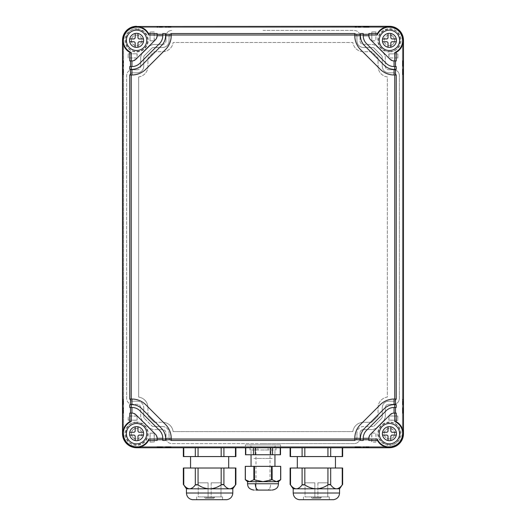 <?xml version="1.0" encoding="UTF-8"?>
<svg xmlns="http://www.w3.org/2000/svg" width="526" height="526" viewBox="0 0 526 526"><rect width="100%" height="100%" fill="white"/><g stroke="black" fill="none" stroke-linecap="round" stroke-linejoin="round"><path stroke-width="0.39" stroke-dasharray="2.63 1.97" d="M280.233 447.725L280.233 454.747L280.233 447.725L280.233 454.747L270.706 454.747L280.516 454.747L255.294 454.747L270.706 454.747L270.706 447.725L255.294 447.725L270.706 447.725L255.294 447.725L270.706 447.725L270.706 454.747L270.706 447.725L280.516 447.725L270.706 447.725M245.767 447.725L245.767 454.747L245.767 447.725L253.473 447.725L245.484 447.725L253.473 447.725L245.767 447.725L245.767 454.747L270.706 454.747M253.473 454.747L253.473 447.725L253.473 454.747L255.294 454.747L255.294 447.725L255.294 454.747L253.473 454.747L253.473 447.725L255.294 447.725L255.294 454.747M251.06 466.352L274.94 466.352L251.06 466.352L251.06 454.747L273.29 454.747L252.71 454.747M274.94 466.352L257.03 466.352C249.179 466.352 249.179 466.352 257.03 466.352C249.179 466.352 249.179 466.352 257.03 466.352L274.94 466.352L274.94 454.747L268.97 454.747L273.29 454.747M253.473 447.725L255.294 447.725M271.515 466.352L271.515 479.725L271.515 466.352L280.641 466.352L280.641 479.725L276.38 481.665L266.163 481.665L276.38 481.665L271.515 479.725L271.515 466.352L280.641 466.352L245.267 466.352L254.485 466.352L245.359 466.352L245.359 479.725L249.62 481.665L245.359 479.725L245.359 466.352L245.359 479.725L249.613 481.665L253.874 479.725L249.62 481.665L247.549 481.665L262.993 481.665L271.515 479.725L276.38 481.665L280.641 479.725L276.38 481.665L272.126 479.725L263.007 481.665L254.485 479.725L262.993 481.665L259.916 481.665L278.451 481.665L276.38 481.665L278.451 481.665L280.733 479.646L280.733 466.352M253.874 466.352L253.874 479.725L253.874 466.352L253.874 479.725L254.485 479.725L254.485 466.352L254.485 479.725L249.62 481.665L247.549 481.665L245.267 479.646L245.267 466.352M271.837 490.087L262.684 490.087M247.549 481.665L247.549 483.769L255.274 483.769L247.549 483.769C247.864 485.748 247.588 488.871 253.867 490.087L255.13 490.087M266.511 490.087L255.978 490.087L266.511 490.087M266.511 447.725L255.978 447.725L266.511 447.725M255.978 447.725L255.978 490.087L270.022 490.087L258.437 490.087C256.53 489.686 255.472 487.582 255.274 483.769L270.726 483.769L255.274 483.769C242.131 483.769 249.008 483.769 255.274 483.769L270.726 483.769C270.528 487.582 269.47 489.686 267.563 490.087C269.476 489.686 270.528 487.576 270.726 483.769C283.869 483.769 276.992 483.769 270.726 483.769M266.511 481.441L255.978 481.441L266.511 481.441M253.874 479.725L262.993 481.665L271.515 479.725M235.898 447.725L235.898 456.548L221.176 456.548L235.47 456.548L223.912 456.548L223.912 447.725L198.065 447.725L235.898 447.725L223.912 447.725L223.912 456.548L198.065 456.548L221.176 456.548L221.176 447.725L195.324 447.725L221.176 447.725L221.176 456.548L221.176 447.725M183.344 447.725L183.765 447.725L183.344 447.725L183.765 447.725L183.344 447.725L183.344 456.548L221.176 456.548M193.108 456.548L226.134 456.548L193.108 456.548M228.685 456.548L226.134 456.548L228.685 456.548L228.685 468.022L190.55 468.022L228.685 468.022M183.765 447.725L198.065 447.725L183.765 447.725L195.324 447.725L183.765 447.725L183.765 456.548M235.47 468.022L183.344 468.022L183.765 468.022L183.344 468.022L183.344 484.354L183.765 484.893C185.599 487.378 187.526 488.687 189.544 488.812C191.569 488.687 193.496 487.378 195.324 484.893C193.496 487.378 191.569 488.687 189.551 488.812L189.544 488.812C191.569 488.687 193.496 487.378 195.324 484.893L196.481 484.347L198.065 484.893C201.721 487.378 205.574 488.687 209.618 488.812C213.661 488.687 217.514 487.378 221.176 484.893L223.912 484.893C225.746 487.378 227.673 488.687 229.691 488.812L232.801 488.812L229.691 488.812C227.673 488.687 225.746 487.378 223.912 484.893C225.746 487.378 227.673 488.687 229.691 488.812L232.801 488.812L232.801 493.026L186.441 493.026L232.801 493.026L186.441 493.026L186.441 488.812L189.544 488.812C187.526 488.687 185.599 487.378 183.765 484.893C185.599 487.378 187.526 488.687 189.544 488.812L209.624 488.812C213.661 488.687 217.514 487.378 221.176 484.893L223.912 484.893L222.754 484.347L221.176 484.893C217.514 487.378 213.668 488.687 209.624 488.812L209.618 488.812C205.581 488.687 201.728 487.378 198.065 484.893C201.721 487.378 205.574 488.687 209.618 488.812L229.698 488.812C231.716 488.687 233.643 487.378 235.47 484.893L235.898 484.354L235.47 484.893L235.898 484.354L235.898 468.022L183.765 468.022L235.898 468.022L235.47 468.022L235.47 484.893M209.072 488.812L198.032 488.812L209.072 488.812M192.483 499.7L226.759 499.7M198.427 499.7L222.544 499.7L198.427 499.7M198.427 496.892L222.544 496.892L198.427 496.892M198.263 496.892L208.092 496.892L198.263 496.892L208.092 496.892L198.263 496.892L198.263 482.842L208.092 482.842L198.263 482.842L208.092 482.842L198.263 482.842L198.263 496.892M211.156 496.892L220.992 496.892L211.156 496.892L220.992 496.892L211.156 496.892L211.156 482.842L220.992 482.842L211.156 482.842L220.992 482.842L211.156 482.842L211.156 496.892M204.693 496.892L214.523 496.892L204.693 496.892L214.523 496.892L204.693 496.892L204.693 497.596L214.523 497.596L204.693 497.596L205.396 498.293L213.826 498.293L205.396 498.293L204.693 496.892M196.481 484.347L198.065 484.893L195.324 484.893L196.481 484.347M183.765 484.893L183.344 484.354L183.765 484.893L183.765 468.022M209.611 497.596L214.523 497.596L209.611 497.596M209.611 498.293L213.826 498.293L209.611 498.293M252.664 449.973L255.222 449.973L255.222 447.725L255.222 449.973L250.1 449.973L250.1 447.725L250.1 449.973L273.336 449.973L268.128 449.973L268.128 447.725L257.871 447.725L257.871 449.973L255.222 449.973L257.871 449.973L257.871 447.725L250.008 447.725L270.778 447.725L270.778 449.973L252.658 449.973M268.944 458.402L269.397 458.402L268.944 458.402M268.28 458.402L268.753 458.402L268.28 458.402M267.602 458.402L268.082 458.402L267.602 458.402M266.899 458.402L267.399 458.402L266.899 458.402M266.182 458.402L266.689 458.402L266.182 458.402M265.452 458.402L265.972 458.402L265.452 458.402M264.716 458.402L263.75 458.402L264.716 458.402M263.224 458.402L263.75 458.402L263.224 458.402M262.467 458.402L263 458.402L262.467 458.402M261.724 458.402L260.764 458.402L261.724 458.402M260.245 458.402L260.764 458.402L260.245 458.402M259.522 458.402L260.035 458.402L259.522 458.402M258.812 458.402L259.311 458.402L258.812 458.402M258.115 458.402L258.608 458.402L258.115 458.402M257.444 458.402L257.918 458.402L257.444 458.402M256.787 458.402L257.247 458.402L256.787 458.402M256.162 458.402L254.827 458.402L256.162 458.402M254.446 458.402L254.827 458.402L254.446 458.402M253.94 458.402L254.295 458.402L253.94 458.402M251.06 458.402L251.06 449.973M269.582 458.402L271.173 458.402L269.582 458.402M271.331 458.402L271.705 458.402L271.331 458.402M271.857 458.402L272.198 458.402L271.857 458.402M274.927 458.402L274.94 449.973L274.565 449.973L274.94 449.973M273.342 449.973L263 449.973L268.128 449.973L268.128 447.725L275.9 447.725L270.778 447.725L270.778 449.973L275.9 449.973L273.336 449.973M275.9 447.725L275.992 449.973L275.9 447.725M268.556 447.725L252.322 447.725L268.556 447.725M268.556 444.917L252.322 444.917L268.556 444.917M245.438 444.917L280.562 444.917L245.438 444.917L245.438 447.725L280.562 447.725L245.438 447.725M280.562 444.917L280.562 447.725M360.632 447.725L136.576 447.725A14.044 14.044 0 0 1 122.525 433.674A14.044 14.044 0 0 0 136.576 447.725L389.424 447.725L360.632 447.725L360.632 447.021L355.011 447.021L355.011 447.725L355.011 447.021L360.632 447.021L360.632 447.725M342.656 447.725L342.235 447.725L342.656 447.725L342.656 456.548L327.935 456.548L342.235 456.548L330.676 456.548L330.676 447.725L304.824 447.725L330.676 447.725L330.676 456.548L290.102 456.548L327.935 456.548L327.935 447.725L302.088 447.725L327.935 447.725L327.935 456.548L327.935 447.725M290.102 447.725L290.102 456.548L290.53 456.548L290.53 447.725L304.824 447.725L290.102 447.725L302.088 447.725L290.102 447.725L290.53 447.725L290.53 456.548L327.935 456.548M173.146 431.57L352.854 431.57A10.678 10.678 0 0 1 363.44 422.299L371.803 422.299L378.049 416.053L371.803 422.299L363.44 422.299A10.678 10.678 0 0 0 352.854 431.57L173.146 431.57A10.678 10.678 0 0 0 162.56 422.299A10.678 10.678 0 0 1 173.146 431.57M154.197 422.299L162.56 422.299L154.197 422.299L147.951 416.053L154.197 422.299M147.951 407.689L147.951 416.053L147.951 407.689A10.678 10.678 0 0 0 138.68 397.104A10.678 10.678 0 0 1 147.951 407.689M138.68 76.921L138.68 397.104L138.68 76.921A10.678 10.678 0 0 0 147.951 66.335L147.951 57.972L154.197 51.726L162.56 51.726A10.678 10.678 0 0 0 173.146 42.455L352.854 42.455A10.678 10.678 0 0 0 363.44 51.726L371.803 51.726L378.049 57.972L378.049 66.335A10.678 10.678 0 0 0 387.32 76.921L387.32 397.104A10.678 10.678 0 0 0 378.049 407.689L378.049 416.053L378.049 407.689A10.678 10.678 0 0 1 387.32 397.104L387.32 76.921A10.678 10.678 0 0 1 378.049 66.335L378.049 57.972L371.803 51.726L363.44 51.726A10.678 10.678 0 0 1 352.854 42.455L173.146 42.455A10.678 10.678 0 0 1 162.56 51.726L154.197 51.726L147.951 57.972L147.951 66.335A10.678 10.678 0 0 1 138.68 76.921M133.762 41.751A1.407 1.407 0 0 1 135.169 43.158L135.169 47.228A7.022 7.022 0 0 0 143.453 38.944L139.383 38.944A1.407 1.407 0 0 1 137.976 37.537L137.976 33.467A7.022 7.022 0 0 0 129.692 41.751L133.762 41.751M135.169 33.467L135.169 37.537A1.407 1.407 0 0 1 133.762 38.944L129.692 38.944M137.976 47.228L137.976 43.158A1.407 1.407 0 0 1 139.383 41.751L143.453 41.751M382.547 38.944L386.617 38.944A1.407 1.407 0 0 0 388.024 37.537L388.024 33.467A7.022 7.022 0 0 0 382.547 41.751L386.617 41.751A1.407 1.407 0 0 1 388.024 43.158L388.024 47.228A7.022 7.022 0 0 0 390.831 47.228L390.831 43.158A1.407 1.407 0 0 1 392.238 41.751L396.308 41.751A7.022 7.022 0 0 0 396.308 38.944L392.238 38.944A1.407 1.407 0 0 1 390.831 37.537L390.831 33.467A7.022 7.022 0 0 0 388.024 33.467M396.308 432.273L392.238 432.273A1.407 1.407 0 0 1 390.831 430.866L390.831 426.796A7.022 7.022 0 0 0 388.024 426.796L388.024 430.866A1.407 1.407 0 0 1 386.617 432.273L382.547 432.273A7.022 7.022 0 0 0 390.831 440.558L390.831 436.488A1.407 1.407 0 0 1 392.238 435.081L396.308 435.081A7.022 7.022 0 0 0 390.831 426.796M382.547 435.081L386.617 435.081A1.407 1.407 0 0 1 388.024 436.488L388.024 440.558M137.976 430.866A1.407 1.407 0 0 0 139.383 432.273L143.453 432.273A7.022 7.022 0 0 0 137.976 426.796L137.976 430.866M139.383 435.081A1.407 1.407 0 0 0 137.976 436.488L137.976 440.558A7.022 7.022 0 0 0 143.453 435.081L139.383 435.081M135.169 436.488A1.407 1.407 0 0 0 133.762 435.081L129.692 435.081A7.022 7.022 0 0 0 135.169 440.558L135.169 436.488M133.762 432.273A1.407 1.407 0 0 0 135.169 430.866L135.169 426.796A7.022 7.022 0 0 0 129.692 432.273L133.762 432.273M129.692 41.751A7.022 7.022 0 0 0 135.169 47.228M143.453 38.944A7.022 7.022 0 0 0 137.976 33.467M396.308 38.944A7.022 7.022 0 0 0 390.831 33.467M390.831 47.228A7.022 7.022 0 0 0 396.308 41.751M382.547 41.751A7.022 7.022 0 0 0 388.024 47.228M390.831 440.558A7.022 7.022 0 0 0 396.308 435.081M388.024 426.796A7.022 7.022 0 0 0 382.547 432.273M137.976 426.796A7.022 7.022 0 0 0 135.169 426.796M129.692 432.273A7.022 7.022 0 0 0 129.692 435.081M135.169 440.558A7.022 7.022 0 0 0 137.976 440.558M143.453 435.081A7.022 7.022 0 0 0 143.453 432.273M389.424 438.947A5.267 5.267 0 0 1 384.158 433.674A5.267 5.267 0 0 1 389.424 428.407C396.223 428.085 396.223 439.269 389.424 438.947A5.267 5.267 0 0 0 394.697 433.674A5.267 5.267 0 0 0 389.424 428.407A5.267 5.267 0 0 0 384.158 433.674A5.267 5.267 0 0 0 389.424 438.947M136.576 428.407C129.777 428.085 129.777 439.269 136.576 438.947A5.267 5.267 0 0 1 131.303 433.674A5.267 5.267 0 0 1 136.576 428.407A5.267 5.267 0 0 1 141.842 433.674A5.267 5.267 0 0 1 136.576 438.947A5.267 5.267 0 0 0 141.842 433.674A5.267 5.267 0 0 0 136.576 428.407M389.424 45.617C396.223 45.94 396.223 34.755 389.424 35.078A5.267 5.267 0 0 1 394.697 40.344A5.267 5.267 0 0 1 389.424 45.617A5.267 5.267 0 0 1 384.158 40.344A5.267 5.267 0 0 1 389.424 35.078A5.267 5.267 0 0 0 384.158 40.344A5.267 5.267 0 0 0 389.424 45.617M356.944 432.977L356.944 437.888C356.792 439.493 355.911 440.374 354.307 440.532L171.693 440.532L354.307 440.532C355.911 440.374 356.792 439.493 356.944 437.888L356.944 432.977C357.332 429.032 359.495 426.869 363.44 426.481L373.026 426.481L373.894 426.119L373.026 426.481L363.44 426.481C359.495 426.869 357.332 429.032 356.944 432.977M169.056 437.888C169.208 439.493 170.089 440.374 171.693 440.532C170.089 440.374 169.208 439.493 169.056 437.888L169.056 432.977L169.056 437.888M162.56 426.481C166.505 426.869 168.668 429.032 169.056 432.977C168.668 429.032 166.505 426.869 162.56 426.481L152.974 426.481L162.56 426.481M152.106 426.119L152.974 426.481L152.106 426.119L144.131 418.144L152.106 426.119M143.769 417.276L144.131 418.144L143.769 417.276L143.769 407.689L143.769 417.276M137.273 401.193C141.218 401.581 143.381 403.744 143.769 407.689C143.381 403.744 141.218 401.581 137.273 401.193L132.361 401.193L137.273 401.193M129.718 398.557C129.876 400.161 130.757 401.042 132.361 401.193C130.757 401.042 129.876 400.161 129.718 398.557L129.718 75.468C129.876 73.864 130.757 72.983 132.361 72.831L137.273 72.831C141.218 72.443 143.381 70.28 143.769 66.335L143.769 56.749L144.131 55.881L152.106 47.905L152.974 47.544L162.56 47.544C166.505 47.156 168.668 44.993 169.056 41.048L169.056 36.136C169.208 34.532 170.089 33.651 171.693 33.493L354.307 33.493C355.911 33.651 356.792 34.532 356.944 36.136L356.944 41.048C357.332 44.993 359.495 47.156 363.44 47.544L373.026 47.544L373.894 47.905L373.026 47.544L363.44 47.544C359.495 47.156 357.332 44.993 356.944 41.048L356.944 36.136C356.792 34.532 355.911 33.651 354.307 33.493L171.693 33.493C170.089 33.651 169.208 34.532 169.056 36.136L169.056 41.048C168.668 44.993 166.505 47.156 162.56 47.544L152.974 47.544L152.106 47.905L144.131 55.881L143.769 56.749L143.769 66.335C143.381 70.28 141.218 72.443 137.273 72.831L132.361 72.831C130.757 72.983 129.876 73.864 129.718 75.468L129.718 398.557M381.869 55.881L373.894 47.905L381.869 55.881L382.231 56.749L382.231 66.335C382.619 70.28 384.782 72.443 388.727 72.831L393.639 72.831C395.243 72.983 396.124 73.864 396.282 75.468L396.282 398.557C396.124 400.161 395.243 401.042 393.639 401.193L388.727 401.193C384.782 401.581 382.619 403.744 382.231 407.689L382.231 417.276L381.869 418.144L373.894 426.119L381.869 418.144L382.231 417.276L382.231 407.689C382.619 403.744 384.782 401.581 388.727 401.193L393.639 401.193C395.243 401.042 396.124 400.161 396.282 398.557L396.282 75.468C396.124 73.864 395.243 72.983 393.639 72.831L388.727 72.831C384.782 72.443 382.619 70.28 382.231 66.335L382.231 56.749L381.869 55.881M136.576 35.078A5.267 5.267 0 0 1 141.842 40.344A5.267 5.267 0 0 1 136.576 45.617C129.777 45.94 129.777 34.755 136.576 35.078A5.267 5.267 0 0 0 131.303 40.344A5.267 5.267 0 0 0 136.576 45.617A5.267 5.267 0 0 0 141.842 40.344A5.267 5.267 0 0 0 136.576 35.078M363.223 33.546L363.223 35.709A11.237 11.237 0 0 0 366.517 43.658L386.117 63.258A11.237 11.237 0 0 0 394.066 66.552L396.229 66.552M396.229 69.36L394.066 69.36A14.044 14.044 0 0 1 384.131 65.244L364.531 45.644A14.044 14.044 0 0 1 360.415 35.709L360.415 33.546M363.223 440.479L363.223 438.316A11.237 11.237 0 0 1 366.517 430.367L386.117 410.767A11.237 11.237 0 0 1 394.066 407.472L396.229 407.472M396.229 404.665L394.066 404.665A14.044 14.044 0 0 0 384.131 408.781L364.531 428.381A14.044 14.044 0 0 0 360.415 438.316L360.415 440.479M129.771 69.36L131.934 69.36C135.793 69.307 139.101 67.933 141.869 65.244L161.469 45.644A14.044 14.044 0 0 0 165.585 35.709L165.585 33.546M162.777 33.546L162.777 35.709A11.237 11.237 0 0 1 159.483 43.658L139.883 63.258A11.237 11.237 0 0 1 131.934 66.552L129.771 66.552M162.777 440.479L162.777 438.316A11.237 11.237 0 0 0 159.483 430.367L139.883 410.767A11.237 11.237 0 0 0 131.934 407.472L129.771 407.472M129.771 404.665L131.934 404.665A14.044 14.044 0 0 1 141.869 408.781L161.469 428.381A14.044 14.044 0 0 1 165.585 438.316L165.585 440.479M171.206 33.546L171.206 35.709A19.666 19.666 0 0 1 165.447 49.615L145.84 69.222A19.666 19.666 0 0 1 131.934 74.981L129.771 74.981M354.794 33.546L354.794 35.709A19.666 19.666 0 0 0 360.553 49.615L380.16 69.222A19.666 19.666 0 0 0 394.066 74.981L396.229 74.981M354.794 440.479L354.794 438.316A19.666 19.666 0 0 1 360.553 424.403L380.16 404.803A19.666 19.666 0 0 1 394.066 399.043L396.229 399.043M171.206 440.479L171.206 438.316A19.666 19.666 0 0 0 165.447 424.403L145.84 404.803A19.666 19.666 0 0 0 131.934 399.043L129.771 399.043M136.576 30.166A10.185 10.185 0 0 0 126.391 40.344A10.185 10.185 0 0 0 136.576 50.529A10.185 10.185 0 0 0 146.754 40.344A10.185 10.185 0 0 0 136.576 30.166M389.424 30.166A10.185 10.185 0 0 0 379.246 40.344A10.185 10.185 0 0 0 389.424 50.529A10.185 10.185 0 0 0 399.609 40.344A10.185 10.185 0 0 0 389.424 30.166M389.424 423.489A10.185 10.185 0 0 0 379.246 433.674A10.185 10.185 0 0 0 389.424 443.859A10.185 10.185 0 0 0 399.609 433.674A10.185 10.185 0 0 0 389.424 423.489M396.229 60.931L394.066 60.931L390.088 59.287L370.488 39.687L368.844 35.709L368.844 33.546M136.576 423.489A10.185 10.185 0 0 0 126.391 433.674A10.185 10.185 0 0 0 136.576 443.859A10.185 10.185 0 0 0 146.754 433.674A10.185 10.185 0 0 0 136.576 423.489M396.229 413.094L394.066 413.094L390.088 414.738L370.488 434.338L368.844 438.316L368.844 440.479M129.771 60.931L131.934 60.931L135.912 59.287L155.512 39.687L157.156 35.709L157.156 33.546M129.771 413.094L131.934 413.094L135.912 414.738L155.512 434.338L157.156 438.316L157.156 440.479M389.424 444.845A11.171 11.171 0 0 1 378.26 433.674A11.171 11.171 0 0 1 389.424 422.51C403.837 421.819 403.837 445.535 389.424 444.845M136.576 422.51C122.163 421.819 122.163 445.535 136.576 444.845A11.171 11.171 0 0 0 147.74 433.674A11.171 11.171 0 0 0 136.576 422.51M375.998 442.103L371.724 442.103L371.724 433.115L375.998 433.115L375.998 442.103L375.886 433.227M375.886 441.998L371.836 441.998L371.836 433.227M137.023 420.136L128.252 420.136L128.252 416.086L137.023 416.086L137.135 420.248L137.023 416.086M154.164 433.227L154.164 441.998L150.114 441.998L150.114 433.227L154.276 433.115L150.002 433.115L150.114 441.998M389.424 51.515C403.837 52.206 403.837 28.489 389.424 29.18A11.171 11.171 0 0 0 378.26 40.344A11.171 11.171 0 0 0 389.424 51.515M388.977 416.086L388.977 420.136L397.748 420.136L397.748 416.086L388.865 415.974L388.865 420.248L397.853 420.248L397.748 416.086M263 443.609L171.693 443.609C168.221 443.267 166.315 441.367 165.973 437.888L165.973 432.977C165.769 430.899 164.631 429.762 162.56 429.558L152.974 429.558L149.93 428.295L141.954 420.32L140.692 417.276L140.692 407.689C140.488 405.618 139.351 404.474 137.273 404.277L132.361 404.277C128.883 403.935 126.983 402.028 126.641 398.557L126.641 75.468C126.983 71.996 128.883 70.089 132.361 69.748C128.883 70.089 126.983 71.996 126.641 75.468L126.641 398.557C126.983 402.028 128.883 403.935 132.361 404.277L137.273 404.277C139.351 404.481 140.488 405.618 140.692 407.689L140.692 417.276L141.954 420.32L149.93 428.295L152.974 429.558L162.56 429.558C164.631 429.762 165.769 430.899 165.973 432.977L165.973 437.888C166.315 441.367 168.221 443.267 171.693 443.609L354.307 443.609C357.779 443.267 359.685 441.367 360.027 437.888L360.027 432.977C360.231 430.899 361.369 429.762 363.44 429.558L373.026 429.558L376.07 428.295L384.046 420.32L385.308 417.276L385.308 407.689C385.512 405.618 386.649 404.474 388.727 404.277L393.639 404.277C397.117 403.935 399.017 402.028 399.359 398.557L399.359 75.468C399.017 71.996 397.117 70.089 393.639 69.748L388.727 69.748L393.639 69.748C397.117 70.089 399.017 71.996 399.359 75.468L399.359 398.557C399.017 402.028 397.117 403.935 393.639 404.277L388.727 404.277C386.649 404.481 385.512 405.618 385.308 407.689L385.308 417.276L384.046 420.32L376.07 428.295L373.026 429.558L363.44 429.558C361.369 429.762 360.231 430.899 360.027 432.977L360.027 437.888C359.685 441.367 357.779 443.267 354.307 443.609L263 443.609M137.273 69.748L132.361 69.748L137.273 69.748C139.351 69.544 140.488 68.406 140.692 66.335C140.488 68.406 139.351 69.544 137.273 69.748M140.692 56.749L140.692 66.335L140.692 56.749L141.954 53.705L140.692 56.749M149.93 45.729L141.954 53.705L149.93 45.729L152.974 44.467L149.93 45.729M162.56 44.467L152.974 44.467L162.56 44.467C164.631 44.263 165.769 43.125 165.973 41.048C165.769 43.125 164.631 44.263 162.56 44.467M165.973 36.136L165.973 41.048L165.973 36.136C166.315 32.658 168.221 30.758 171.693 30.416C168.221 30.758 166.315 32.658 165.973 36.136M263 30.416L354.307 30.416C357.779 30.758 359.685 32.658 360.027 36.136L360.027 41.048C360.231 43.125 361.369 44.263 363.44 44.467L373.026 44.467L376.07 45.729L384.046 53.705L385.308 56.749L385.308 66.335C385.512 68.406 386.649 69.544 388.727 69.748C386.649 69.544 385.512 68.406 385.308 66.335L385.308 56.749L384.046 53.705L376.07 45.729L373.026 44.467L363.44 44.467C361.369 44.263 360.231 43.125 360.027 41.048L360.027 36.136C359.685 32.658 357.779 30.758 354.307 30.416L263 30.416M397.748 53.889L388.977 53.889L388.977 57.939L397.748 57.939L397.853 53.777L388.977 53.889M371.836 32.027L371.836 40.798L375.886 40.798L375.886 32.027L371.724 31.922L371.836 40.798M137.023 53.889L137.023 57.939L128.252 57.939L128.147 53.777L137.135 53.777L128.252 53.889M150.114 40.798L154.164 40.798L154.164 32.027L150.114 32.027L150.002 40.91L154.164 40.798M136.576 29.18A11.171 11.171 0 0 1 147.74 40.344A11.171 11.171 0 0 1 136.576 51.515C122.163 52.206 122.163 28.489 136.576 29.18M389.424 422.069A11.611 11.611 0 0 0 377.819 433.674A11.611 11.611 0 0 0 389.424 445.285A11.611 11.611 0 0 0 401.036 433.674A11.611 11.611 0 0 0 389.424 422.069M136.576 422.069A11.611 11.611 0 0 1 148.181 433.674A11.611 11.611 0 0 1 136.576 445.285A11.611 11.611 0 0 1 124.964 433.674A11.611 11.611 0 0 1 136.576 422.069M371.724 433.115L375.998 433.115M128.252 420.136L137.135 420.248M128.147 420.248L128.252 416.086M137.135 415.974L128.147 415.974M150.002 442.103L154.164 441.998M154.276 442.103L154.276 433.115M389.424 51.956A11.611 11.611 0 0 1 377.819 40.344A11.611 11.611 0 0 1 389.424 28.739A11.611 11.611 0 0 1 401.036 40.344A11.611 11.611 0 0 1 389.424 51.956M397.853 415.974L388.865 415.974M397.748 57.939L388.977 57.939M388.865 53.777L388.865 58.044M397.853 58.044L397.853 53.777M375.886 32.027L375.886 40.798M371.724 40.91L375.998 40.91M375.998 31.922L371.724 31.922M137.135 53.777L137.023 57.939M137.135 58.044L128.252 57.939M128.147 58.044L128.147 53.777M154.276 40.91L154.164 32.027M154.276 31.922L150.114 32.027M150.002 31.922L150.002 40.91M136.576 28.739A11.611 11.611 0 0 0 124.964 40.344A11.611 11.611 0 0 0 136.576 51.956A11.611 11.611 0 0 0 148.181 40.344A11.611 11.611 0 0 0 136.576 28.739M403.475 433.674L403.475 413.311L402.771 413.311L402.771 407.689L403.475 407.689L403.475 404.882L402.771 404.882L402.771 399.26L403.475 399.26L403.475 74.764L402.771 74.764L402.771 69.143L403.475 69.143L402.771 69.143L402.771 74.764L403.475 74.764L403.475 66.335L402.771 66.335L402.771 60.714L403.475 60.714L402.771 60.714L402.771 66.335L403.475 66.335L403.475 40.344A14.044 14.044 0 0 0 389.424 26.3A14.044 14.044 0 0 1 403.475 40.344L403.475 433.674A14.044 14.044 0 0 1 389.424 447.725A14.044 14.044 0 0 0 403.475 433.674L402.423 433.674L402.423 40.344A12.992 12.992 0 0 0 389.424 27.352A12.992 12.992 0 0 1 402.423 40.344L402.423 433.674C401.654 441.57 397.321 445.903 389.424 446.673L136.576 446.673L389.424 446.673A12.992 12.992 0 0 0 402.423 433.674A12.992 12.992 0 0 1 389.424 446.673L136.576 446.673A12.992 12.992 0 0 1 123.577 433.674L123.577 40.344A12.992 12.992 0 0 1 136.576 27.352A12.992 12.992 0 0 0 123.577 40.344C124.346 32.454 128.679 28.121 136.576 27.352L389.424 27.352L136.576 27.352L136.576 26.3A14.044 14.044 0 0 0 122.525 40.344A14.044 14.044 0 0 1 136.576 26.3L389.424 26.3L363.44 26.3L363.44 27.004L363.44 26.3L355.011 26.3L355.011 27.004L355.011 26.3L136.576 26.3M389.424 26.3L389.424 27.352L136.576 27.352L389.424 27.352A12.992 12.992 0 0 1 402.423 40.344L403.475 40.344M136.576 27.352A12.992 12.992 0 0 0 123.577 40.344L123.577 433.674C124.346 441.57 128.679 445.903 136.576 446.673A12.992 12.992 0 0 1 123.577 433.674A12.992 12.992 0 0 0 136.576 446.673L389.424 446.673A12.992 12.992 0 0 0 402.423 433.674L402.423 40.344C401.654 32.454 397.321 28.121 389.424 27.352M165.368 27.004L165.368 26.3L165.368 27.004L170.989 27.004L170.989 26.3L170.989 27.004L165.368 27.004M162.56 27.004L156.939 27.004L156.939 26.3L156.939 27.004L162.56 27.004L162.56 26.3L162.56 27.004M369.061 27.004L369.061 26.3L369.061 27.004L363.44 27.004L369.061 27.004M360.632 27.004L355.011 27.004L360.632 27.004L360.632 26.3L360.632 27.004M403.475 413.311L403.475 407.689L402.771 407.689L402.771 413.311L403.475 413.311M403.475 404.882L403.475 399.26L402.771 399.26L402.771 404.882L403.475 404.882M122.525 66.335L123.229 66.335L123.229 60.714L122.525 60.714L122.525 40.344L122.525 433.674L122.525 407.689L123.229 407.689L123.229 413.311L122.525 413.311L123.229 413.311L123.229 407.689L122.525 407.689L122.525 399.26L123.229 399.26L123.229 404.882L122.525 404.882L123.229 404.882L123.229 399.26L122.525 399.26L122.525 74.764L123.229 74.764L123.229 69.143L122.525 69.143L122.525 60.714L123.229 60.714L123.229 66.335L122.525 66.335M122.525 74.764L122.525 69.143L123.229 69.143L123.229 74.764L122.525 74.764M369.061 447.021L363.44 447.021L363.44 447.725L363.44 447.021L369.061 447.021L369.061 447.725L369.061 447.021M156.939 447.725L156.939 447.021L162.56 447.021L162.56 447.725L162.56 447.021L156.939 447.021L156.939 447.725M170.989 447.725L170.989 447.021L165.368 447.021L165.368 447.725L165.368 447.021L170.989 447.021L170.989 447.725M402.423 433.674L402.423 40.344M299.866 456.548L332.892 456.548L299.866 456.548M335.45 456.548L332.892 456.548L335.45 456.548L335.45 468.022L297.315 468.022L335.45 468.022M342.235 468.022L290.102 468.022L342.656 468.022L290.102 468.022L290.102 484.354L290.53 484.893C292.357 487.378 294.284 488.687 296.302 488.812L296.309 488.812C298.327 488.687 300.254 487.378 302.088 484.893C300.254 487.378 298.327 488.687 296.309 488.812L296.309 488.812C294.284 488.687 292.357 487.378 290.53 484.893L290.102 484.354L290.53 484.893C292.357 487.378 294.284 488.687 296.302 488.812L293.199 488.812L296.309 488.812C298.327 488.687 300.254 487.378 302.088 484.893L303.246 484.347L304.824 484.893C308.486 487.378 312.332 488.687 316.376 488.812C320.419 488.687 324.272 487.378 327.935 484.893L330.676 484.893C332.504 487.378 334.431 488.687 336.449 488.812L336.456 488.812C334.431 488.687 332.504 487.378 330.676 484.893C332.504 487.378 334.431 488.687 336.449 488.812L316.382 488.812C312.339 488.687 308.486 487.378 304.824 484.893L302.088 484.893L303.246 484.347L304.824 484.893C308.486 487.378 312.332 488.687 316.376 488.812L339.559 488.812L339.559 493.026L293.199 493.026L339.559 493.026L293.199 493.026L293.199 488.812L316.382 488.812C320.419 488.687 324.272 487.378 327.935 484.893C324.279 487.378 320.426 488.687 316.382 488.812L336.456 488.812C338.474 488.687 340.401 487.378 342.235 484.893L342.656 484.354L342.235 484.893L342.656 484.354L342.656 468.022L342.235 468.022L342.235 484.893M329.519 484.347L327.935 484.893L330.676 484.893L329.519 484.347M315.837 488.812L304.791 488.812L315.837 488.812M299.241 499.7L333.517 499.7M305.185 499.7L329.302 499.7L305.185 499.7M305.185 496.892L329.302 496.892L305.185 496.892M305.021 496.892L314.857 496.892L305.021 496.892L314.857 496.892L305.021 496.892L305.021 482.842L314.857 482.842L305.021 482.842L314.857 482.842L305.021 482.842L305.021 496.892M317.914 496.892L327.751 496.892L317.914 496.892L327.751 496.892L317.914 496.892L317.914 482.842L327.751 482.842L317.914 482.842L327.751 482.842L317.914 482.842L317.914 496.892M311.451 496.892L321.287 496.892L311.451 496.892L321.287 496.892L311.451 496.892L311.451 497.596L321.287 497.596L311.451 497.596L312.155 498.293L320.584 498.293L312.155 498.293L311.451 496.892M316.369 497.596L321.287 497.596L316.369 497.596M316.369 498.293L320.584 498.293L316.369 498.293M272.527 454.747L272.527 447.725M272.126 479.725L272.126 466.352M280.641 466.352L280.641 479.725M254.485 466.352L254.485 479.725M235.47 456.548L235.47 447.725M198.065 456.548L198.065 447.725M195.324 456.548L195.324 447.725M223.912 468.022L223.912 484.893M221.176 468.022L221.176 484.893M198.065 468.022L198.065 484.893M195.324 468.022L195.324 484.893M223.912 456.548L223.912 447.725M123.577 40.344L122.525 40.344M389.424 446.673L389.424 447.725M123.577 433.674L122.525 433.674M136.576 446.673L136.576 447.725M342.235 456.548L342.235 447.725M304.824 456.548L304.824 447.725M302.088 456.548L302.088 447.725M330.676 468.022L330.676 484.893M327.935 468.022L327.935 484.893M304.824 468.022L304.824 484.893M302.088 468.022L302.088 484.893M290.53 468.022L290.53 484.893M330.676 456.548L330.676 447.725M290.53 456.548L290.53 447.725M280.516 454.747L280.516 447.725M245.484 454.747L245.484 447.725M278.451 481.665L278.451 483.769M270.022 481.441L270.022 447.725M255.978 490.087L255.978 481.441M196.698 496.892L196.698 499.7L196.698 496.892M222.544 496.892L222.544 499.7L222.544 496.892M208.092 496.892L208.092 482.842L208.092 496.892M220.992 496.892L220.992 482.842L220.992 496.892M214.523 496.892L213.826 498.293L214.523 496.892M190.55 468.022L190.55 456.548M232.801 488.812L235.898 484.354M186.441 488.812L183.344 484.354M250.008 447.725L250.008 449.973M275.992 447.725L275.992 449.973M252.322 447.725C251.02 447.113 250.554 446.646 250.922 446.318C250.56 445.976 251.027 445.509 252.322 444.917M273.678 447.725C274.973 447.133 275.44 446.659 275.078 446.318C275.44 445.976 274.973 445.509 273.678 444.917M297.315 468.022L297.315 456.548M339.559 488.812L342.656 484.354M293.199 488.812L290.102 484.354M303.456 496.892L303.456 499.7L303.456 496.892M329.302 496.892L329.302 499.7L329.302 496.892M314.857 496.892L314.857 482.842L314.857 496.892M327.751 496.892L327.751 482.842L327.751 496.892M321.287 496.892L320.584 498.293L321.287 496.892"/><path stroke-width="0.79" d="M278.451 483.769C278.169 485.781 278.3 488.943 272.133 490.087C278.234 488.983 278.188 485.787 278.451 483.769L278.451 481.665L247.549 481.665L247.549 483.769C247.864 485.748 247.588 488.871 253.867 490.087M280.641 479.725L280.641 466.352L280.641 479.725L276.387 481.665L272.126 479.725L263.007 481.665L253.874 479.725L249.62 481.665L245.359 479.725L245.359 466.352L271.515 466.352L271.515 479.725M271.173 490.087L258.437 490.087L271.173 490.087M255.978 490.087L258.437 490.087C256.524 489.686 255.472 487.576 255.274 483.769L270.726 483.769C283.869 483.769 276.992 483.769 270.726 483.769M271.515 466.352L280.641 466.352M280.233 447.725L280.233 454.747L255.294 454.747L255.294 447.725M245.767 447.725L245.767 454.747L255.294 454.747M235.898 447.725L235.898 456.548L183.344 456.548L183.344 447.725M183.344 468.022L235.898 468.022L235.898 484.354L235.47 484.893C233.643 487.378 231.716 488.687 229.698 488.812C231.716 488.687 233.643 487.378 235.47 484.893C233.643 487.378 231.716 488.687 229.691 488.812L229.691 488.812C227.673 488.687 225.746 487.378 223.912 484.893L222.754 484.347L221.176 484.893C217.514 487.378 213.668 488.687 209.624 488.812L209.618 488.812C205.581 488.687 201.728 487.378 198.065 484.893L195.324 484.893C193.496 487.378 191.569 488.687 189.551 488.812L189.544 488.812C187.526 488.687 185.599 487.378 183.765 484.893L183.344 484.354L183.344 468.022M226.759 499.7C230.473 499.016 232.485 496.794 232.801 493.026L232.801 488.812L186.441 488.812L186.441 493.026C186.75 496.794 188.762 499.016 192.483 499.7L226.759 499.7C230.473 499.016 232.485 496.794 232.801 493.026L186.441 493.026C186.75 496.794 188.762 499.016 192.483 499.7M129.692 41.751L133.762 41.751A1.407 1.407 0 0 1 135.169 43.158L135.169 47.228M135.169 33.467L135.169 37.537A1.407 1.407 0 0 1 133.762 38.944L129.692 38.944M143.453 38.944L139.383 38.944A1.407 1.407 0 0 1 137.976 37.537L137.976 33.467M137.976 47.228L137.976 43.158A1.407 1.407 0 0 1 139.383 41.751L143.453 41.751M382.547 38.944L386.617 38.944A1.407 1.407 0 0 0 388.024 37.537L388.024 33.467M390.831 33.467L390.831 37.537A1.407 1.407 0 0 0 392.238 38.944L396.308 38.944M396.308 41.751L392.238 41.751A1.407 1.407 0 0 0 390.831 43.158L390.831 47.228M388.024 47.228L388.024 43.158A1.407 1.407 0 0 0 386.617 41.751L382.547 41.751M396.308 432.273L392.238 432.273A1.407 1.407 0 0 1 390.831 430.866L390.831 426.796M390.831 440.558L390.831 436.488A1.407 1.407 0 0 1 392.238 435.081L396.308 435.081M382.547 435.081L386.617 435.081A1.407 1.407 0 0 1 388.024 436.488L388.024 440.558M388.024 426.796L388.024 430.866A1.407 1.407 0 0 1 386.617 432.273L382.547 432.273M137.976 426.796L137.976 430.866A1.407 1.407 0 0 0 139.383 432.273L143.453 432.273M143.453 435.081L139.383 435.081A1.407 1.407 0 0 0 137.976 436.488L137.976 440.558M135.169 440.558L135.169 436.488A1.407 1.407 0 0 0 133.762 435.081L129.692 435.081M129.692 432.273L133.762 432.273A1.407 1.407 0 0 0 135.169 430.866L135.169 426.796M136.576 47.366A7.022 7.022 0 0 1 129.554 40.344A7.022 7.022 0 0 1 136.576 33.329A7.022 7.022 0 0 1 143.591 40.344A7.022 7.022 0 0 1 136.576 47.366M389.424 47.366A7.022 7.022 0 0 0 396.446 40.344A7.022 7.022 0 0 0 389.424 33.329A7.022 7.022 0 0 0 382.409 40.344A7.022 7.022 0 0 0 389.424 47.366M389.424 426.658A7.022 7.022 0 0 1 396.446 433.674A7.022 7.022 0 0 1 389.424 440.696A7.022 7.022 0 0 1 382.409 433.674A7.022 7.022 0 0 1 389.424 426.658M148.582 33.546L148.766 35.012L157.156 35.012L157.156 33.546L148.582 33.546C146.997 30.784 144.742 28.785 141.803 27.549L136.576 26.517L389.424 26.517L384.197 27.549C381.258 28.785 379.003 30.784 377.418 33.546L368.844 33.546L368.844 35.709L363.223 35.709A11.237 11.237 0 0 0 366.517 43.658L386.117 63.258A11.237 11.237 0 0 0 394.066 66.552L394.066 60.931L396.229 60.931L396.229 52.357L394.763 52.541L394.763 60.931M394.066 69.36A14.044 14.044 0 0 1 384.131 65.244L364.531 45.644A14.044 14.044 0 0 1 360.415 35.709L354.794 35.709A19.666 19.666 0 0 0 360.553 49.615L380.16 69.222A19.666 19.666 0 0 0 394.066 74.981L394.066 69.36L396.229 69.36L396.229 66.552L394.763 66.552L394.763 69.36M136.576 440.696A7.022 7.022 0 0 0 143.591 433.674A7.022 7.022 0 0 0 136.576 426.658A7.022 7.022 0 0 0 129.554 433.674A7.022 7.022 0 0 0 136.576 440.696M394.066 413.094A5.622 5.622 0 0 0 390.088 414.738L370.488 434.338A5.622 5.622 0 0 0 368.844 438.316L363.223 438.316A11.237 11.237 0 0 1 366.517 430.367L386.117 410.767A11.237 11.237 0 0 1 394.066 407.472L394.066 413.094L396.229 413.094L396.229 421.668L394.763 421.484A13.314 13.314 0 0 1 398.839 443.089A13.314 13.314 0 0 1 377.234 439.013L377.418 440.479L368.844 440.479L368.844 439.013L377.234 439.013M360.415 438.316L354.794 438.316A19.666 19.666 0 0 1 360.553 424.403L380.16 404.803A19.666 19.666 0 0 1 394.066 399.043L394.066 404.665A14.044 14.044 0 0 0 384.131 408.781L364.531 428.381A14.044 14.044 0 0 0 360.415 438.316L360.415 439.013L363.223 439.013L363.223 438.316M131.934 66.552A11.237 11.237 0 0 0 139.883 63.258L159.483 43.658A11.237 11.237 0 0 0 162.777 35.709L157.156 35.709A5.622 5.622 0 0 1 155.512 39.687L135.912 59.287A5.622 5.622 0 0 1 131.934 60.931L131.934 66.552L131.237 66.552L131.237 69.36L131.934 69.36A14.044 14.044 0 0 0 141.869 65.244L161.469 45.644A14.044 14.044 0 0 0 165.585 35.709L171.206 35.709A19.666 19.666 0 0 1 165.447 49.615L145.84 69.222A19.666 19.666 0 0 1 131.934 74.981L131.237 74.981L131.237 399.043L131.934 399.043L131.934 404.665A14.044 14.044 0 0 1 141.869 408.781L161.469 428.381A14.044 14.044 0 0 1 165.585 438.316L165.585 440.479L162.777 440.479L162.777 438.316A11.237 11.237 0 0 0 159.483 430.367L139.883 410.767A11.237 11.237 0 0 0 131.934 407.472L131.934 413.094A5.622 5.622 0 0 1 135.912 414.738L155.512 434.338A5.622 5.622 0 0 1 157.156 438.316L157.156 440.479L148.582 440.479L148.766 439.013L157.156 439.013M354.794 438.316L354.794 439.013L171.206 439.013L171.206 438.316A19.666 19.666 0 0 0 165.447 424.403L145.84 404.803A19.666 19.666 0 0 0 131.934 399.043M394.763 66.552L394.066 66.552M363.223 35.709L363.223 33.546L360.415 33.546L360.415 35.012L363.223 35.012M360.415 35.012L360.415 35.709M394.066 404.665L394.763 404.665L394.763 407.472L394.066 407.472M131.934 69.36L131.934 74.981M162.777 35.709L162.777 35.012L165.585 35.012L165.585 35.709M162.777 438.316L157.156 438.316M131.934 407.472L131.237 407.472L131.237 404.665L131.934 404.665M162.777 439.013L165.585 439.013M171.206 438.316L165.585 438.316M394.763 399.043L396.229 399.043L396.229 74.981L394.763 74.981L394.763 399.043L394.066 399.043M394.763 74.981L394.066 74.981M354.794 35.709L354.794 33.546L171.206 33.546L171.206 35.012L354.794 35.012M171.206 35.709L171.206 35.012M136.576 30.166A10.185 10.185 0 0 1 146.754 40.344A10.185 10.185 0 0 1 136.576 50.529A10.185 10.185 0 0 1 126.391 40.344A10.185 10.185 0 0 1 136.576 30.166M389.424 50.529A10.185 10.185 0 0 0 399.609 40.344A10.185 10.185 0 0 0 389.424 30.166A10.185 10.185 0 0 0 379.246 40.344A10.185 10.185 0 0 0 389.424 50.529M368.844 35.709A5.622 5.622 0 0 0 370.488 39.687L390.088 59.287A5.622 5.622 0 0 0 394.066 60.931M157.156 35.012L157.156 35.709M162.777 34.295L157.156 34.295M162.777 35.012L162.777 33.546L165.585 33.546L165.585 35.012M171.206 34.295L165.585 34.295M360.415 34.295L354.794 34.295M368.844 34.295L363.223 34.295M389.424 443.859A10.185 10.185 0 0 1 379.246 433.674A10.185 10.185 0 0 1 389.424 423.489A10.185 10.185 0 0 1 399.609 433.674A10.185 10.185 0 0 1 389.424 443.859M395.48 60.931L395.48 66.552M395.48 69.36L395.48 74.981M395.48 399.043L395.48 404.665M394.763 404.665L396.229 404.665L396.229 407.472L394.763 407.472M395.48 407.472L395.48 413.094M136.576 423.489A10.185 10.185 0 0 0 126.391 433.674A10.185 10.185 0 0 0 136.576 443.859A10.185 10.185 0 0 0 146.754 433.674A10.185 10.185 0 0 0 136.576 423.489M368.844 438.316L368.844 439.013M368.844 439.729L363.223 439.729M363.223 439.013L363.223 440.479L360.415 440.479L360.415 439.013M360.415 439.729L354.794 439.729M354.794 439.013L354.794 440.479L171.206 440.479L171.206 439.013M171.206 439.729L165.585 439.729M162.777 439.729L157.156 439.729M131.237 399.043L129.771 399.043L129.771 74.981L131.237 74.981M130.52 69.36L130.52 74.981M131.237 69.36L129.771 69.36L129.771 66.552L131.237 66.552M130.52 60.931L130.52 66.552M148.766 35.012A13.314 13.314 0 0 0 127.16 30.935A13.314 13.314 0 0 0 131.237 52.541L131.237 60.931L131.934 60.931M131.237 60.931L129.771 60.931L129.771 52.357L131.237 52.541M131.934 413.094L129.771 413.094L129.771 421.668L131.237 421.484A13.314 13.314 0 0 0 127.16 443.089A13.314 13.314 0 0 0 148.766 439.013M130.52 407.472L130.52 413.094M131.237 407.472L129.771 407.472L129.771 404.665L131.237 404.665M130.52 399.043L130.52 404.665M394.763 52.541A13.314 13.314 0 0 0 398.839 30.935A13.314 13.314 0 0 0 377.234 35.012L368.844 35.012M377.418 33.546L377.234 35.012M394.763 413.094L394.763 421.484M396.229 421.668C398.991 423.252 400.99 425.514 402.232 428.453L403.258 433.674L403.258 40.344L402.239 45.552C400.99 48.51 398.991 50.772 396.229 52.357M131.237 413.094L131.237 421.484M377.418 440.479C379.003 443.24 381.258 445.239 384.197 446.475L389.424 447.508L136.576 447.508L141.803 446.475C144.742 445.239 146.997 443.24 148.582 440.479M129.771 421.668C127.009 423.252 125.01 425.514 123.768 428.453L122.742 433.674L122.742 40.344L123.761 45.552C125.01 48.51 127.009 50.772 129.771 52.357M136.576 26.3A14.044 14.044 0 0 0 122.525 40.344L122.525 433.674A14.044 14.044 0 0 0 136.576 447.725L389.424 447.725A14.044 14.044 0 0 0 403.475 433.674L403.475 40.344A14.044 14.044 0 0 0 389.424 26.3L136.576 26.517M290.53 484.893L290.102 484.354L290.102 468.022L290.53 468.022L290.53 484.893C292.357 487.378 294.284 488.687 296.309 488.812L336.456 488.812C334.431 488.687 332.504 487.378 330.676 484.893L329.519 484.347L327.935 484.893C324.279 487.378 320.426 488.687 316.382 488.812L316.382 488.812C312.339 488.687 308.486 487.378 304.824 484.893L302.088 484.893C300.254 487.378 298.327 488.687 296.309 488.812L293.199 488.812L293.199 493.026L339.559 493.026L339.559 488.812L336.456 488.812C338.474 488.687 340.401 487.378 342.235 484.893C340.401 487.378 338.474 488.687 336.456 488.812L336.456 488.812C338.474 488.687 340.401 487.378 342.235 484.893L342.656 484.354L342.656 468.022L342.235 468.022L342.235 484.893M342.656 447.725L342.656 456.548L290.102 456.548L290.102 447.725M290.53 468.022L342.235 468.022M333.517 499.7C337.238 499.016 339.25 496.794 339.559 493.026C339.25 496.794 337.238 499.016 333.517 499.7L299.241 499.7C295.527 499.016 293.515 496.794 293.199 493.026C293.515 496.794 295.527 499.016 299.241 499.7M255.274 483.769C242.131 483.769 249.008 483.769 255.274 483.769M253.874 466.352L253.874 479.725M254.485 466.352L254.485 479.725M272.126 466.352L272.126 479.725M272.527 454.747L272.527 447.725M270.706 447.725L270.706 454.747M253.473 454.747L253.473 447.725M235.47 456.548L235.47 447.725M223.912 456.548L223.912 447.725M221.176 456.548L221.176 447.725M198.065 456.548L198.065 447.725M195.324 456.548L195.324 447.725M183.765 456.548L183.765 447.725M183.765 468.022L183.765 484.893M195.324 468.022L195.324 484.893M198.065 468.022L198.065 484.893M221.176 468.022L221.176 484.893M223.912 468.022L223.912 484.893M235.47 468.022L235.47 484.893M342.235 456.548L342.235 447.725M330.676 456.548L330.676 447.725M327.935 456.548L327.935 447.725M304.824 456.548L304.824 447.725M302.088 456.548L302.088 447.725M290.53 456.548L290.53 447.725M302.088 468.022L302.088 484.893M304.824 468.022L304.824 484.893M327.935 468.022L327.935 484.893M330.676 468.022L330.676 484.893M247.549 481.665L245.267 479.646L245.267 466.352M278.451 481.665L280.733 479.646L280.733 466.352M251.06 454.747L251.06 466.352M274.94 454.747L274.94 466.352M280.516 454.747L280.516 447.725M245.484 454.747L245.484 447.725M228.685 468.022L228.685 456.548M190.55 468.022L190.55 456.548M232.801 488.812L235.898 484.354M186.441 488.812L183.344 484.354M335.45 468.022L335.45 456.548M297.315 468.022L297.315 456.548M339.559 488.812L342.656 484.354M293.199 488.812L290.102 484.354"/></g></svg>
